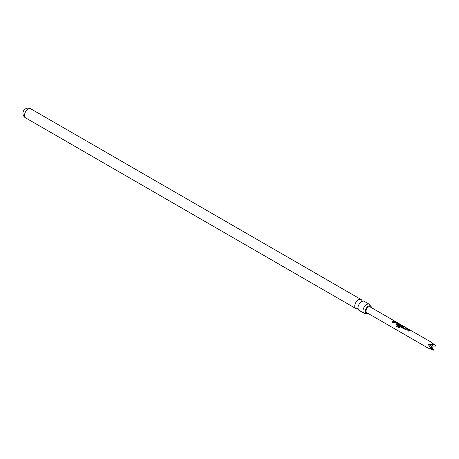 <?xml version="1.0" encoding="UTF-8"?>
<svg xmlns="http://www.w3.org/2000/svg" width="459" height="459" viewBox="0 0 459 459"><rect width="100%" height="100%" fill="white"/><g stroke="black" fill="none" stroke-linecap="round" stroke-linejoin="round"><path stroke-width="0.69" d="M394.338 320.933L431.317 342.225L433.686 344.72L427.972 344.158L431.317 348.823L427.972 348.02L433.612 350.068M364.073 313.296L359.024 310.376A5.221 3.012 -60 0 1 357.957 308.35A5.221 3.012 -60 0 1 361.629 301.592A5.221 3.012 -60 0 1 361.956 301.425A5.221 3.012 -60 0 1 364.239 301.334L369.294 304.254A5.221 3.012 120 0 0 366.684 304.512A5.221 3.012 120 0 0 363.276 309.108A5.221 3.012 120 0 0 364.073 313.296A5.221 3.012 120 0 0 365.921 313.382M368.089 313.445A4.355 2.513 -60 0 1 366.133 313.48A4.355 2.513 -60 0 1 365.542 309.974A4.355 2.513 -60 0 1 368.37 306.193A4.355 2.513 -60 0 1 370.482 305.941A4.355 2.513 -60 0 1 371.434 307.65M362.059 301.052A5.221 3.012 120 0 0 361.061 299.498A5.221 3.012 120 0 0 358.45 299.756A5.221 3.012 120 0 0 355.036 304.357A5.221 3.012 120 0 0 355.84 308.54A5.221 3.012 120 0 0 357.681 308.632M370.293 305.803A5.221 3.012 120 0 0 369.294 304.254M409.078 330.514L408.126 331.295L407.529 330.95L408.814 330.004L406.886 328.856L405.521 329.791L404.924 329.447L406.29 328.472L407.38 328.673L409.462 329.878L409.078 330.514M401.608 327.531L401.579 326.716L402.945 326.114L403.541 326.458L402.256 326.997L404.184 328.168L405.549 327.617L406.146 327.961L403.69 328.736L401.39 327.284M397.729 325.293L397.706 324.479L398.538 323.997L401.711 325.402L401.734 325.844L399.944 327.353L398.974 327.703L396.473 326.257L396.915 325.54L399.273 326.906L400.994 325.494L399.066 324.341L398.659 324.502L398.314 324.725L400.013 325.758L399.439 326.28L397.517 325.047M397.448 323.802L396.496 324.582L395.899 324.238L397.184 323.291L395.256 322.143L393.891 323.079L393.294 322.734L394.66 321.759L395.75 321.96L397.838 323.165L397.448 323.802M393.575 321.564L392.623 322.344L392.026 322L393.92 320.904L394.516 321.248L393.575 321.564M394.637 321.048L370.046 306.847A3.345 1.934 120 0 0 368.37 307.014A3.345 1.934 120 0 0 366.184 309.963A3.345 1.934 120 0 0 366.695 312.642L427.972 348.02M431.317 348.823L431.317 346.086L436.05 346.086L431.317 342.225M393.334 322.815L394.642 321.874L397.838 323.165L397.861 323.606M397.769 325.374L397.724 324.576L398.521 324.111L401.711 325.402L401.734 325.844M404.964 329.528L406.272 328.587L409.462 329.878L409.491 330.319M433.686 350.188L431.317 346.086L427.972 344.158M436.05 346.086L431.317 346.086L433.686 344.72M392.061 322.08L393.885 321.025L394.482 321.369M395.939 324.318L397.184 323.291M397.798 323.285L397.844 323.721M399.049 327.732L396.542 326.286L396.966 325.597L399.273 326.906M401.677 325.523L401.723 325.959M400.024 325.856L398.314 324.725M399.33 326.963L400.994 325.494M401.642 327.611L401.579 326.716M402.256 326.997L404.201 328.265L405.509 327.737L406.106 328.082M401.596 326.814L402.91 326.234L403.501 326.579M407.569 331.031L408.814 330.004M409.428 329.998L409.474 330.434M25.561 117.854A5.221 5.221 0 0 1 22.95 113.333A5.221 5.221 0 0 1 30.782 108.812A5.221 3.012 120 0 0 28.171 109.07A5.221 3.012 120 0 0 24.482 115.467A5.221 3.012 120 0 0 25.561 117.854L355.84 308.54M358.072 308.884L357.607 308.614L358.129 308.448M366.133 313.48L365.84 313.371L366.362 313.204M370.482 305.941L370.247 305.746L370.361 306.279M362.472 301.259L362.008 300.989L362.128 301.523M30.782 108.812L361.061 299.498"/></g></svg>
